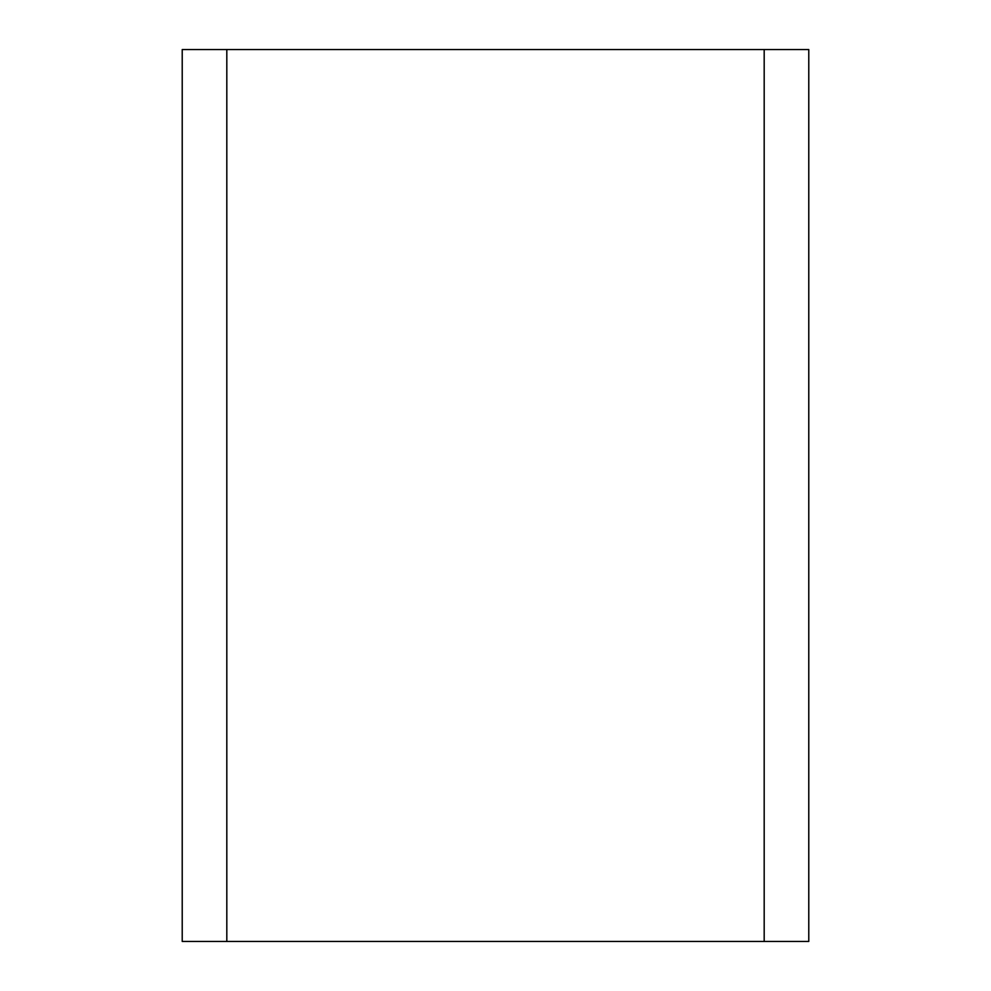 <?xml version="1.0" encoding="UTF-8"?>
<svg xmlns="http://www.w3.org/2000/svg" width="991" height="991" viewBox="0 0 991 991"><rect width="100%" height="100%" fill="white"/><g stroke="black" fill="none" stroke-linecap="round" stroke-linejoin="round"><path stroke-width="1.49" d="M764.185 941.45L808.78 941.45L808.78 49.55L764.185 49.55L764.185 941.45L226.815 941.45L226.815 49.55L764.185 49.55M226.815 49.55L182.22 49.55L182.22 941.45L226.815 941.45"/></g></svg>
